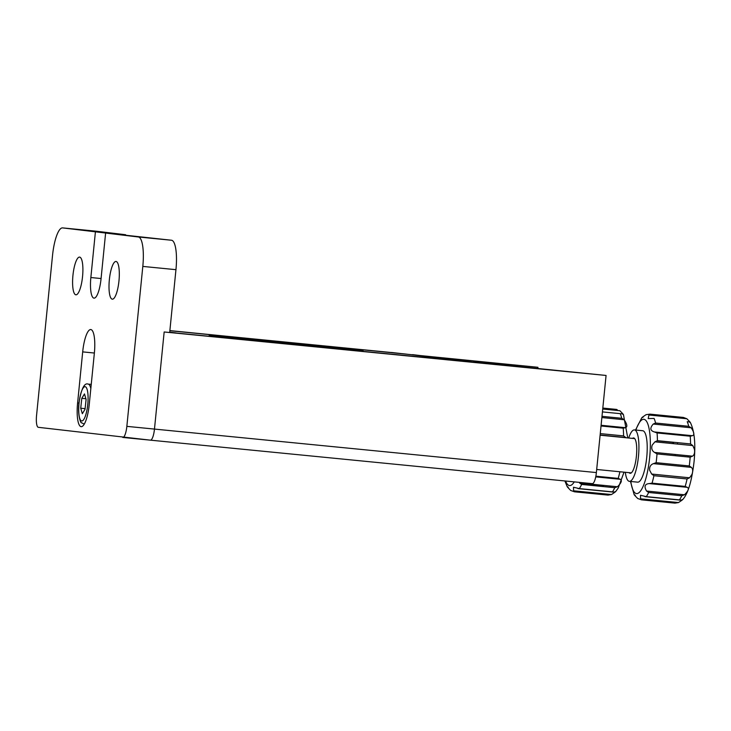 <?xml version="1.0" encoding="UTF-8"?>
<svg xmlns="http://www.w3.org/2000/svg" width="731" height="731" viewBox="0 0 731 731"><rect width="100%" height="100%" fill="white"/><g stroke="black" fill="none" stroke-linecap="round" stroke-linejoin="round"><path stroke-width="1.1" d="M150.412 440.163A11.486 2.933 -84.4 0 0 150.431 440.163A11.486 2.933 -84.4 0 0 154.469 429.088A11.486 2.933 95.6 0 1 150.431 440.163A11.486 2.933 95.6 0 1 150.412 440.163L38.323 427.315A11.486 2.933 -84.4 0 1 36.55 415.546L52.513 255.594A28.701 7.328 -84.4 0 1 62.61 227.898A28.701 7.328 -84.4 0 1 62.647 227.898L106.443 233.134M95.414 231.828L90.854 277.533A20.093 5.135 95.6 0 0 93.988 298.138A20.093 5.135 95.6 0 0 101.052 278.749L105.611 233.052L171.529 240.243A28.701 7.328 95.6 0 1 175.952 269.675L169.683 332.514L164.164 331.975L154.469 429.088L164.164 331.975L606.072 375.46L596.377 472.573A11.486 2.933 95.6 0 1 592.348 483.657A11.486 2.933 95.6 0 1 592.329 483.657L150.449 440.163L592.348 483.657M488.308 363.764L169.693 332.386M391.633 352.552L169.866 330.659M391.642 352.488L412.558 354.873M538.043 368.296A129.177 32.996 95.6 0 1 537.888 367.291L427.407 356.417A129.177 32.996 -84.4 0 0 427.443 356.655M473.405 362.165A129.177 32.996 -84.4 0 0 473.487 361.936L606.072 375.46M427.407 356.417L412.586 354.636M488.317 363.718L473.487 361.936M537.888 367.291L169.875 330.595M81.132 426.666A22.963 5.866 -84.4 0 0 81.159 426.676A22.963 5.866 -84.4 0 0 89.237 404.517L94.381 352.927A22.963 5.866 -84.4 0 0 90.79 329.553A22.963 5.866 -84.4 0 0 82.694 351.885L77.605 402.945A22.963 5.866 -84.4 0 0 81.132 426.666M75.869 294.812A18.942 4.843 95.6 0 1 72.936 275.432A18.942 4.843 95.6 0 1 79.606 257.102A18.942 4.843 95.6 0 1 79.633 257.102A18.942 4.843 95.6 0 1 82.557 276.482A18.942 4.843 95.6 0 1 75.896 294.812A18.942 4.843 95.6 0 1 75.869 294.812M112.272 299.171A18.942 4.843 95.6 0 1 109.348 279.799A18.942 4.843 95.6 0 1 116.01 261.47A18.942 4.843 95.6 0 1 116.037 261.47A18.942 4.843 95.6 0 1 118.97 280.85A18.942 4.843 95.6 0 1 112.3 299.18A18.942 4.843 95.6 0 1 112.272 299.171M95.715 231.151A28.701 7.328 95.6 0 1 95.752 231.16A28.701 7.328 95.6 0 1 95.788 231.16L125.65 234.742L106.461 232.915M150.431 440.163L122.808 437.449A11.486 2.933 -84.4 0 0 122.808 437.449A11.486 2.933 -84.4 0 0 126.847 426.365L596.377 472.573M175.952 269.675L142.81 266.413L126.847 426.365M142.81 266.413A28.701 7.328 -84.4 0 0 138.378 236.981L171.529 240.243M105.611 233.052L138.378 236.981M228.383 337.037L209.176 335.465L255.384 340.271L363.088 350.679L271.685 341.185L228.383 337.037L228.337 337.512M176.052 333.053L474.922 362.357L404.444 353.905L169.866 330.723M169.72 332.166L176.061 332.925M673.772 443.699A17.224 4.395 -84.4 0 0 672.273 442.301A17.224 4.395 -84.4 0 0 672.255 442.301A17.224 4.395 -84.4 0 0 672.228 442.292L657.123 440.811M675.225 455.705A17.224 4.395 -84.4 0 0 675.252 454.472M568.325 487.33C566.214 485.695 567.018 486.745 570.719 490.464L574.502 491.808A43.056 11.002 95.6 0 0 575.58 491.716L573.579 490.812L611.5 494.54C615.849 491.643 616.836 490.812 614.442 492.045L612.423 491.862A43.056 11.002 -84.4 0 0 614.789 487.705L581.648 484.443L579.564 483.008L617.476 486.745C621.423 482.789 622.328 480.304 620.208 479.289L595.728 476.877M567.11 486.462L564.899 480.952M581.648 484.443A43.056 11.002 95.6 0 1 579.281 488.6L573.497 487.23L573.579 490.812M595.866 476.192L618.207 478.394L620.208 479.289M617.476 486.745L614.789 487.705M624.018 472.162L618.262 487.97L615.785 491.451L614.442 492.045M608.722 494.978A43.056 11.002 -84.4 0 1 607.644 495.07L611.5 494.54L608.722 494.978L575.58 491.716M581.054 484.114L601.997 486.17L603.386 485.649M600.27 433.611L623.58 435.904L625.818 437.549L600.133 435.018M601.101 425.287L625.361 427.672L623.214 428.174L601.028 425.99M625.361 427.672C627.646 427.041 627.253 424.391 624.164 419.749L601.869 417.556M601.997 416.332L621.725 418.269L624.164 419.749M627.755 437.915L623.461 414.678L622.255 413.856L602.435 411.909L620.244 413.655M622.255 413.856C624.356 415.482 623.552 414.44 619.851 410.712L602.728 409.031M616.078 409.369L617.229 409.735A43.056 11.002 -84.4 0 0 616.078 409.369L602.819 408.072M635.321 495.362C633.21 493.727 634.005 494.768 637.715 498.496L641.489 499.84A43.056 11.002 95.6 0 0 642.576 499.748L640.566 498.844L678.496 502.562L674.64 503.102A43.056 11.002 -84.4 0 0 675.718 503.01L642.576 499.748M634.106 494.494L630.469 481.455M648.644 492.475L646.56 491.04L684.472 494.777L681.785 495.737L648.644 492.475A43.056 11.002 95.6 0 1 646.268 496.632L640.493 495.262L640.566 498.844M649.292 483.584L652.052 483.154L685.194 486.417L687.204 487.321L649.292 483.584C644.806 483.959 643.892 486.444 646.56 491.04M689.598 477.791L687.076 478.96L653.925 475.698L651.687 474.053L689.598 477.791L691.937 474.446C693.107 471.203 692.915 468.845 691.362 467.374L653.45 463.637C650.59 464.688 649.32 466.899 649.658 470.28L651.687 474.053M653.45 463.637L656.136 462.677L689.278 465.939L691.362 467.374M625.316 472.29A25.832 6.597 -84.4 0 0 629.373 481.345A25.832 6.597 -84.4 0 0 638.455 456.418A25.832 6.597 -84.4 0 0 634.426 429.919A25.832 6.597 -84.4 0 0 628.687 438.006M629.373 481.345L637.651 482.158A25.832 6.597 -84.4 0 0 646.743 457.231A25.832 6.597 -84.4 0 0 642.713 430.733L634.426 429.919M632.479 438.381A17.763 4.541 95.6 0 1 634.773 438.701A17.763 4.541 95.6 0 1 636.409 456.171A17.763 4.541 95.6 0 1 631.41 472.802A17.763 4.541 95.6 0 1 629.108 472.665M684.472 494.777C688.419 490.821 689.324 488.335 687.204 487.321M646.268 496.632L681.438 500.077C683.832 498.844 682.845 499.675 678.478 502.572L675.718 503.01M684.225 417.766L686.848 418.744L648.936 415.016L651.083 414.504L684.225 417.766A43.056 11.002 -84.4 0 0 683.074 417.401L686.848 418.744C690.548 422.472 691.352 423.514 689.242 421.878L690.448 422.71C694.569 431.327 695.757 444.402 694.03 461.955C691.754 481.254 687.999 493.763 682.781 499.483L681.438 500.077M642.174 499.657L673.479 502.736L675.627 502.234M688.045 455.733A13.496 3.445 95.6 0 1 688.045 456.966M654.574 452.434L692.476 456.171C694.304 455.002 694.953 452.708 694.45 449.309L692.814 445.581L654.903 441.844L652.171 445.142C651.166 448.405 651.97 450.835 654.574 452.434L657.014 453.914A43.056 11.002 95.6 0 1 656.63 458.3A43.056 11.002 95.6 0 1 656.136 462.677M692.476 456.171L690.155 457.177L657.014 453.914M654.903 441.844L657.425 440.674L690.567 443.936L692.814 445.581M692.348 435.703L690.21 436.206L657.068 432.944L654.446 431.975L692.348 435.703C694.642 435.064 694.24 432.423 691.16 427.781L653.249 424.044C649.731 428.055 650.124 430.696 654.446 431.975M653.249 424.044L655.579 423.039L688.721 426.301L691.16 427.781M688.721 426.301A43.056 11.002 -84.4 0 0 687.222 421.686L689.242 421.878M648.936 415.016L648.187 418.589L654.081 418.424A43.056 11.002 95.6 0 1 655.579 423.039M635.522 430.029L641.763 417.821M643.125 417.163C640.731 418.406 641.717 417.575 646.085 414.669L649.923 414.139A43.056 11.002 95.6 0 1 651.083 414.504M86.103 399.418L84.476 393.936L81.79 398.34L80.721 408.218L82.338 413.7L85.034 409.296L86.103 399.418M85.098 408.647L80.721 408.218M85.902 398.742L81.79 398.34M95.788 231.16L62.647 227.898M90.854 277.533L101.07 278.538M82.694 351.885L94.372 353.027M78.966 403.073L77.605 402.945M565.602 481.025A37.318 9.53 -84.4 0 0 574.274 481.875M610.677 487.303A37.318 9.53 95.6 0 1 610.056 486.014M618.207 478.394A43.056 11.002 -84.4 0 0 619.897 471.76M579.281 488.6L612.423 491.862M623.58 435.904A43.056 11.002 -84.4 0 0 623.214 428.174M621.725 418.269A43.056 11.002 -84.4 0 0 620.226 413.655M602.792 408.318L617.229 409.735M630.807 481.482A37.318 9.53 -84.4 0 0 640.31 491.287A37.318 9.53 -84.4 0 0 649.649 457.579A37.318 9.53 -84.4 0 0 647.136 422.381A37.318 9.53 -84.4 0 0 635.869 430.066M653.925 475.698A43.056 11.002 95.6 0 1 652.052 483.154M689.278 465.939A43.056 11.002 -84.4 0 0 689.772 461.563A43.056 11.002 -84.4 0 0 690.155 457.177M685.194 486.417A43.056 11.002 -84.4 0 0 687.076 478.96M679.419 499.894A43.056 11.002 -84.4 0 0 681.785 495.737M690.567 443.936A43.056 11.002 -84.4 0 0 690.21 436.206M657.068 432.944A43.056 11.002 95.6 0 1 657.425 440.674M677.372 444.055A37.318 9.53 95.6 0 1 677.683 442.666M87.72 404.892A17.224 4.395 -84.4 0 0 85.262 386.708A17.224 4.395 -84.4 0 0 79.094 402.744A17.224 4.395 -84.4 0 0 81.561 420.928A17.224 4.395 -84.4 0 0 87.72 404.892M84.202 424.09L84.266 424.09A20.093 5.135 95.6 0 1 84.202 424.09L81.534 422.746C80.894 423.816 77.331 414.897 79.003 402.708C81.305 388.819 84.357 382.615 88.14 384.095A20.093 5.135 95.6 0 1 90.836 388.499M95.752 231.16L62.61 227.898M634.691 438.6L600.114 435.201M631.319 472.884L596.688 469.476M607.644 495.07L574.502 491.808M613.336 492.1L577.993 488.619M680.333 500.132L644.989 496.651M683.074 417.401L649.923 414.139M674.64 503.102L641.489 499.84M88.14 384.095L91.247 384.396"/></g></svg>
